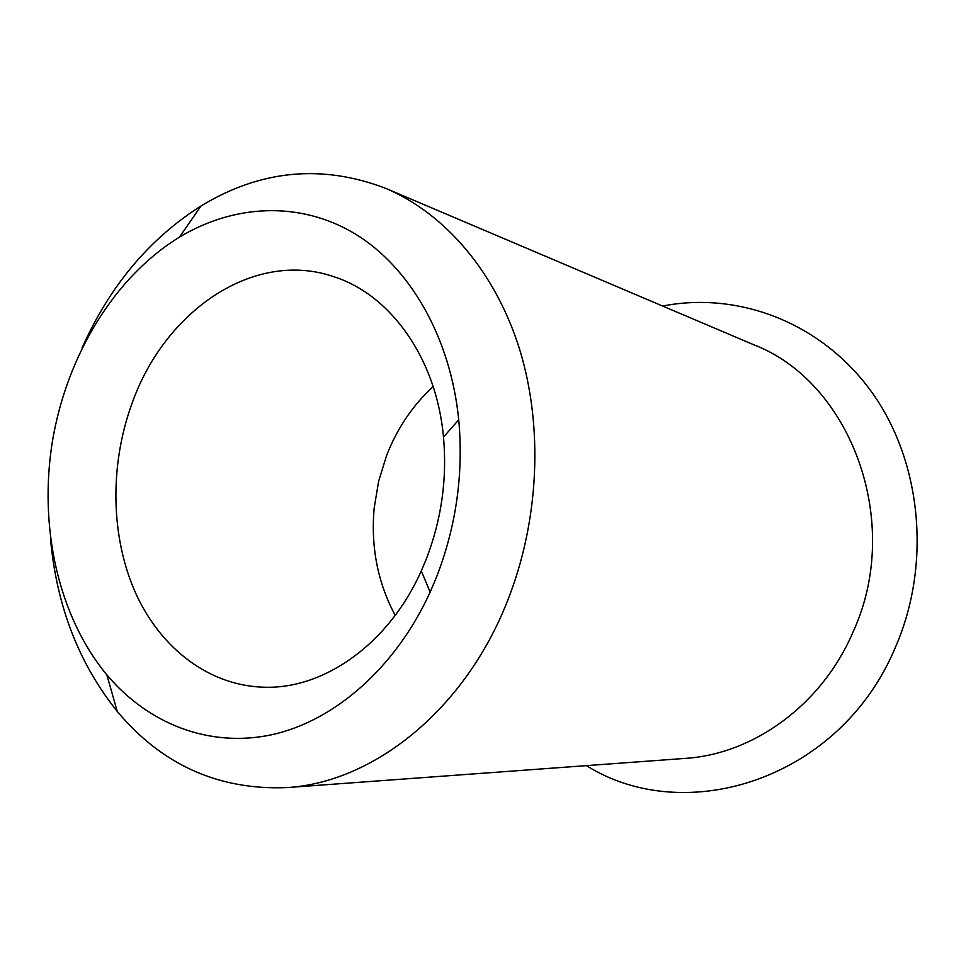 <?xml version="1.0" encoding="UTF-8"?>
<svg xmlns="http://www.w3.org/2000/svg" width="966" height="966" viewBox="0 0 966 966"><rect width="100%" height="100%" fill="white"/><g stroke="black" fill="none" stroke-linecap="round" stroke-linejoin="round"><path stroke-width="1.45" d="M586.41 765.64C685.896 827.947 840.444 779.2 895.385 647.365C932.045 563.359 921.31 460.13 870.97 391.037C820.484 321.847 737.589 291.334 662.628 306.041M50.473 538.593C56.571 605.923 78.826 663.521 117.236 711.387C161.926 764.806 218.376 790.212 286.588 787.616L685.039 758.407C753.625 754.168 822.308 704.661 853.316 631.402C903.476 521.737 850.503 381.679 753.649 344.717L385.953 188.455C322.221 163.979 260.591 169.811 201.061 205.939C149.247 238.844 109.593 286.165 82.098 347.929M286.588 787.616C372.936 782.641 464.211 710.65 507.186 601.685C539.161 521.676 543.556 427.407 519.684 349.559C495.461 271.808 444.976 213.655 385.953 188.455M436.523 577.076C456.23 526.144 463.632 473.726 458.729 419.812C450.446 336.748 409.548 266.773 354.715 233.627C299.605 200.759 234.05 204.249 179.434 237.153C114.302 277.073 66.847 355.645 52.478 440.967C38.531 526.373 58.093 616.042 106.852 674.86C147.919 723.631 208.837 748.095 271.603 734.776C334.2 721.107 395.505 668.074 430.148 592.134L436.523 577.076M395.215 615.366C377.718 582.727 370.702 546.998 374.168 508.164L378.636 481.213L386.605 455.493C397.195 428.361 412.711 405.382 433.154 386.545M131.666 404.428C109.436 466.035 110.655 537.458 135.795 593.462C161.141 649.164 210.298 686.681 266.109 687.261C325.494 688.384 389.25 642.982 421.297 570.882L426.248 559.169C441.486 519.636 447.246 478.931 443.491 437.067C436.439 358.495 390.735 294.932 334.176 276.831C253.889 248.89 164.075 311.137 131.666 404.428M106.852 674.86L117.236 711.387M179.434 237.153L201.061 205.939M443.491 437.067L458.729 419.812M421.297 570.882L430.148 592.134"/></g></svg>

